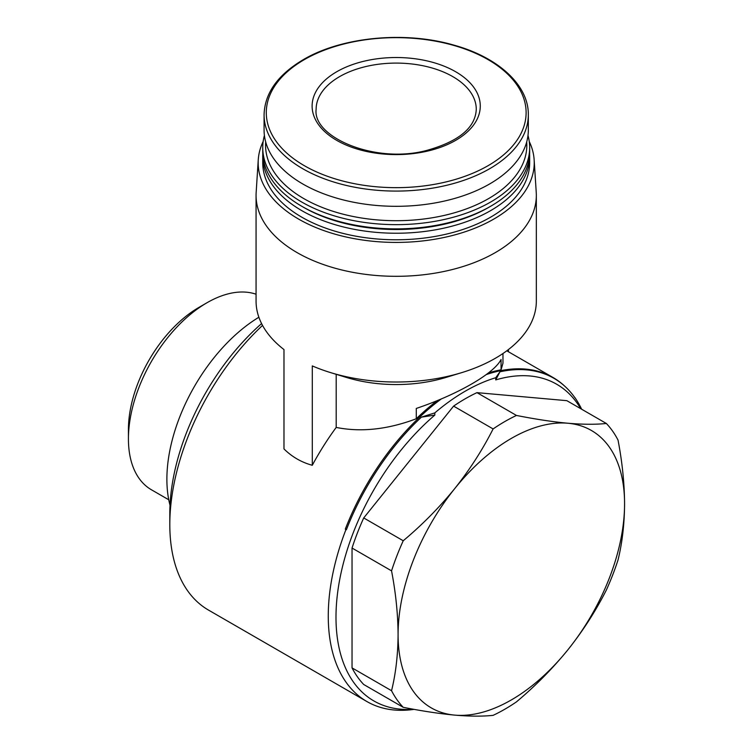 <?xml version="1.0" encoding="UTF-8"?>
<svg xmlns="http://www.w3.org/2000/svg" width="753" height="753" viewBox="0 0 753 753"><rect width="100%" height="100%" fill="white"/><g stroke="black" fill="none" stroke-linecap="round" stroke-linejoin="round"><path stroke-width="1.13" d="M414.112 709.373L413.237 709.486A186.838 107.877 -60 0 1 366.956 701.57L208.506 610.09A186.838 107.877 -60 0 1 169.811 524.549A186.838 107.877 -60 0 1 262.533 325.4M366.956 701.57A186.838 107.877 -60 0 1 328.261 616.039A186.838 107.877 -60 0 1 345.956 529.538L345.288 529.152L345.956 529.538M574.614 397.32L574.944 397.772A186.603 107.735 120 0 0 564.872 386.308L564.044 385.545A186.838 107.877 120 0 0 553.126 377.554A186.838 107.877 120 0 0 486.146 374.627M441.126 399.052A186.838 107.877 120 0 0 345.288 529.152M574.793 397.424A186.838 107.877 -60 0 1 581.655 409.218M488.339 372.98A186.838 107.877 120 0 1 501.065 369.808L502.985 363.162M437.041 400.765A186.838 107.877 120 0 0 416.287 418.753L416.287 408.437C457.852 394.468 494.128 373.479 501.065 359.492L501.065 369.808M263.164 141.47A138.034 79.696 0 0 0 258.26 159.768L256.161 192.41A140.133 80.9 0 0 0 256.067 195.413L256.067 301.115A140.133 80.9 0 0 0 283.975 349.561L283.975 448.929C292.051 456.892 301.492 462.342 312.288 465.279A186.838 107.877 -60 0 1 336.196 427.431C361.12 432.382 387.814 429.492 416.287 418.753M495.738 377.724L495.738 379.917L499.954 371.794L495.738 377.724A185.454 107.067 120 0 0 434.82 412.889L421.388 417.153L434.82 415.091L434.82 412.889M312.288 465.279L312.288 365.911A140.133 80.9 0 0 0 330.652 372.622L346.258 377.394A106.766 61.642 0 0 0 446.134 377.394L461.74 372.622A140.133 80.9 0 0 0 536.334 301.115L536.334 195.413A140.133 80.9 0 0 0 536.24 192.41L534.141 159.768A138.034 79.696 0 0 0 529.237 141.47M336.196 427.431L336.196 374.316M391.551 690.708C395.767 673.587 397.951 654.865 398.083 634.553C397.942 614.081 395.767 592.846 391.551 570.859A176.164 101.711 -60 0 1 403.231 540.758C422.292 524.766 439.451 507.381 454.708 488.622C469.703 469.731 482.504 449.842 493.111 428.937A176.164 101.711 -60 0 1 516.473 415.449C535.534 419.223 552.693 421.821 567.95 423.242A160.154 92.459 -60 0 1 624.576 503.795A160.154 92.459 -60 0 1 567.95 649.726A160.154 92.459 -60 0 1 454.708 715.115A160.154 92.459 -60 0 1 398.083 634.553A160.154 92.459 -60 0 1 454.708 488.622A160.154 92.459 -60 0 1 567.95 423.242C582.944 424.513 595.745 424.598 606.353 423.478L566.84 400.671L476.96 392.642A176.164 101.711 120 0 0 453.598 406.121L363.718 517.942A176.164 101.711 -60 0 0 352.037 548.043L352.037 667.892A176.164 101.711 -60 0 0 363.718 684.505L403.231 707.321A176.164 101.711 -60 0 1 391.551 690.708L352.037 667.892M495.738 379.917A182.838 105.561 -60 0 1 580.676 408.653M413.566 709.27A182.838 105.561 -60 0 1 336.478 604A182.838 105.561 -60 0 1 434.82 415.091M606.353 423.478A176.164 101.711 -60 0 1 618.034 440.1C622.251 462.088 624.435 483.322 624.576 503.795C624.435 524.107 622.251 542.819 618.034 559.94A176.164 101.711 -60 0 1 606.353 590.051C595.774 610.937 582.973 630.826 567.95 649.726C552.702 668.466 535.543 685.842 516.473 701.862A176.164 101.711 -60 0 1 493.111 715.35C482.532 716.47 469.731 716.395 454.708 715.115C439.46 713.684 422.292 711.086 403.231 707.321M403.231 540.758L363.718 517.942M391.551 570.859L352.037 548.043M493.111 428.937L453.598 406.121M516.473 415.449L476.96 392.642M421.388 417.153A186.603 107.735 120 0 0 346.399 529.717M564.872 386.308A186.603 107.735 120 0 0 499.954 371.794M508.426 349.561L508.426 351.755M169.811 524.549L169.811 513.659A173.501 100.168 -60 0 1 261.583 323.583M170.018 505.31A133.46 77.051 -60 0 1 166.884 479.275A133.46 77.051 -60 0 1 258.881 317.229M168.747 499.776L151.457 489.789A111.18 64.193 -60 0 1 128.424 438.886A111.18 64.193 -60 0 1 207.047 302.715A111.18 64.193 -60 0 1 256.067 294.225M128.424 438.886L128.424 429.558A99.763 57.595 -60 0 1 198.971 307.384L207.047 302.715M330.652 372.622A140.133 80.9 0 0 0 461.74 372.622M256.067 195.413A140.133 80.9 0 0 0 396.2 276.313A140.133 80.9 0 0 0 536.334 195.413M258.26 159.768A138.034 79.696 0 0 0 396.2 242.419A138.034 79.696 0 0 0 534.141 159.768M262.797 154.007A133.46 77.051 0 0 0 262.741 156.182L262.741 162.723A133.46 77.051 0 0 0 396.2 239.774A133.46 77.051 0 0 0 529.66 162.723L529.66 156.182A133.46 77.051 0 0 0 529.604 154.007M262.741 156.182A133.46 77.051 0 0 0 396.2 233.232A133.46 77.051 0 0 0 529.66 156.182M264.407 135.455A133.46 77.051 0 0 0 262.741 147.597L262.741 151.824A133.46 77.051 0 0 0 301.831 206.313L303.713 207.395A130.787 75.507 0 0 0 488.688 207.395L490.57 206.313A133.46 77.051 0 0 0 529.66 151.824L529.66 147.597A133.46 77.051 0 0 0 527.994 135.455M301.831 206.313A133.46 77.051 0 0 0 490.57 206.313M262.741 147.597A133.46 77.051 0 0 0 396.2 224.648A133.46 77.051 0 0 0 529.66 147.597M265.696 141.959A130.627 75.413 0 0 0 396.2 220.704A130.627 75.413 0 0 0 526.695 141.959M264.077 114.804L264.077 130.034A132.123 76.279 0 0 0 396.2 206.313A132.123 76.279 0 0 0 528.324 130.034L528.324 114.804C528.785 85.4 498.627 57.51 454.153 45.199C405.274 30.798 341.73 36.85 303.327 59.647C277.782 74.773 264.698 93.156 264.077 114.804A132.123 76.279 0 0 0 396.2 191.083A132.123 76.279 0 0 0 528.324 114.804M336.751 71.733A84.082 48.54 0 0 0 374.439 152.944A84.082 48.54 0 0 0 477.411 93.494A84.082 48.54 0 0 0 336.751 71.733M304.334 59.619A129.921 75.008 0 0 0 362.579 185.106A129.921 75.008 0 0 0 521.688 93.24A129.921 75.008 0 0 0 304.334 59.619M339.575 76.637A80.072 46.234 0 0 0 316.128 109.326C312.523 137.225 375.116 164.003 426.189 150.572C458.699 141.583 475.397 127.831 476.273 109.326A80.072 46.234 0 0 0 426.847 66.612A80.072 46.234 0 0 0 339.575 76.637M553.126 377.554L506.788 350.804M502.966 363.162L502.966 353.515"/></g></svg>
